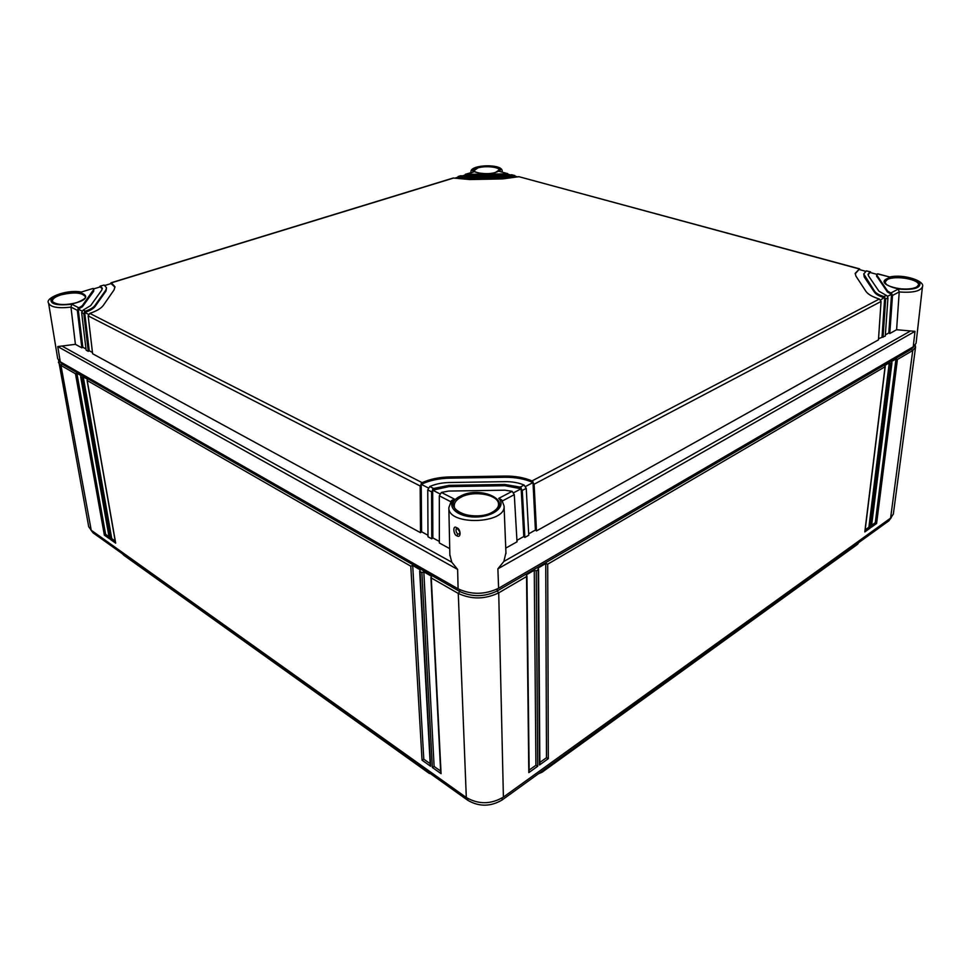 <?xml version="1.0" encoding="UTF-8"?>
<svg xmlns="http://www.w3.org/2000/svg" width="971" height="971" viewBox="0 0 971 971"><rect width="100%" height="100%" fill="white"/><g stroke="black" fill="none" stroke-linecap="round" stroke-linejoin="round"><path stroke-width="1.46" d="M432.059 774.809L123.815 555.218M857.502 544.245L542.085 772.224L538.31 773.838M858.947 542.425L857.915 543.165M542.085 772.224L856.956 544.731M542.838 770.573L542.838 771.362L539.597 772.916M430.675 773.814L428.551 772.297M124.239 555.582L429.425 773.535M123.256 554.392L122.455 553.834M891.305 517.555L888.841 520.844L502.104 799.983C490.598 806.767 479.189 806.889 467.888 800.371L93.119 532.885L90.873 529.984M914.002 346.331L911.429 349.257L497.176 590.987C484.565 597.007 472.1 597.189 459.793 591.521L62.193 364.125L59.874 361.552M915.252 345.178L915.568 347.072L912.74 350.519L897.41 359.488L876.595 523.478L875.296 522.653L871.642 525.262M915.568 347.072L893.344 514.047L890.589 518.126L503.403 797.094C490.938 804.425 478.569 804.571 466.311 797.519L91.238 530.263L88.701 526.658L58.612 360.508M876.595 523.478L871.266 527.302L891.839 362.753L890.723 363.409L870.198 528.066L864.797 531.926L885.079 366.71L547.705 564.175L548.299 758.679L539.5 764.978L538.165 569.771L536.235 570.899L537.728 766.24L528.807 772.637L526.537 576.568L498.718 592.856C485.063 599.386 471.59 599.58 458.276 593.439L431.282 577.951L441.077 773.656L432.362 767.491L421.887 572.55L420.03 571.482L430.639 766.265L422.045 760.184L410.782 566.178L87.208 380.498L115.683 543.153L110.512 539.5L81.855 377.416L80.787 376.809L109.48 538.759L104.358 535.142L75.483 373.774L60.942 365.424L58.394 362.414M104.358 535.142L105.596 534.281L76.867 373.192L75.483 373.774M421.887 572.55L423.829 571.858L431.342 576.155L431.282 577.951M410.782 566.178L412.699 565.486L420.091 569.722L420.03 571.482M81.855 377.416L83.239 376.845L87.524 379.297L87.208 380.498M76.867 373.192L81.103 375.619L80.787 376.809M548.299 758.679L546.479 757.708L545.751 563.532L547.705 564.175M546.479 757.708L539.84 762.453M539.5 764.978L539.852 763.619M538.165 569.771L538.104 567.999L545.751 563.532M526.537 576.568L526.5 574.783L534.256 570.244L536.235 570.899M891.839 362.753L891.512 361.564L895.978 358.967L897.41 359.488M885.079 366.71L884.751 365.521L889.266 362.875L890.723 363.409M534.256 570.244L535.907 765.269L529.146 770.1M895.978 358.967L875.296 522.653M889.266 362.875L868.875 527.241L865.173 529.887M537.728 766.24L535.907 765.269M528.807 772.637L529.159 771.253M871.266 527.302L871.412 526.124M870.198 528.066L868.875 527.241M864.797 531.926L864.955 530.736M441.077 773.656L440.7 772.382M440.64 771.071L434.122 766.471L423.829 571.858M432.362 767.491L434.122 766.471M109.007 536.696L105.596 534.281M115.209 541.078L111.75 538.626L83.239 376.845M430.189 763.692L423.793 759.164L412.699 565.486M109.48 538.759L109.286 537.691M110.512 539.5L111.75 538.626M115.683 543.153L115.488 542.061M430.639 766.265L430.262 765.014M422.045 760.184L423.793 759.164M887.53 296.361L891.536 294.249L888.817 332.944L889.788 333.539L892.495 295.439L891.633 293.46L891.536 294.249L887.433 292.028L876.558 275.898L877.444 273.871L889.667 277.014C903.625 273.701 925.424 281.032 922.45 286.785L916.066 343.321L913.226 346.829L498.609 588.256C484.942 594.762 471.433 594.956 458.094 588.827L60.275 361.795L57.75 346.562L75.41 344.329L70.956 307.127C58.054 308.584 50.589 307.237 48.574 303.098L57.714 358.724L60.275 361.795M508.124 174.27L507.505 173.469L507.517 174.112L502.82 174.768L470 175.435L465.34 174.95L465.327 174.319L473.787 171.855L464.769 175.132M876.679 274.927L887.555 291.033L890.832 292.987L898.296 289.079L899.219 291.931L892.495 295.439M870.951 272.73L870.065 271.868L868.062 274.271L868.535 275.922L878.925 291.191L887.081 295.852L887.943 297.842L885.285 336.051L878.549 338.673M870.065 271.868L866.399 270.873L863.753 273.956L874.616 291.276C876.06 293.315 879.18 295.087 883.962 296.58L886.256 295.378M460.509 175.787L458.603 176.504L469.782 177.572L502.832 176.904L514.096 175.387L511.705 174.744L514.096 175.387M461.031 175.763L469.843 176.576L502.82 175.921L511.705 174.744M465.862 174.282L502.808 173.967L506.959 173.457L499.167 171.345L506.959 173.457M85.387 311.157L83.797 313.645L88.3 351.368L86.14 350.191L81.637 312.541L83.215 310.052L85.387 311.157C90.169 309.506 93.325 307.637 94.867 305.562L105.839 290.062L106.507 287.756L104.128 285.061L100.062 286.142L99.722 287.04M83.215 310.052L90.643 305.634L101.737 290.135L102.283 288.266L100.474 286.178M75.41 344.329L81.867 347.861L77.316 310.332L70.944 307.091L71.805 304.239L78.882 307.843L82.207 305.792L93.811 289.334L93.131 288.423L80.86 292.186L93.131 288.423M521.124 487.818L523.782 536.538L524.862 537.436L522.277 490.44L520.177 487.139L524.146 485.051C518.611 482.721 512.203 481.58 504.944 481.652L449.16 482.526C441.902 482.696 435.433 484.031 429.765 486.532L433.612 488.486L431.597 491.86L431.755 538.832L432.848 537.91L439.353 541.454M520.177 487.139L504.956 484.48L448.966 485.354L433.612 488.486M451.479 500.575L448.845 507.615C447.643 525.966 506.401 524.097 504.046 505.879L501.776 499.956L498.718 498.378L512.154 491.338L505.005 490.185L448.578 491.071L441.368 492.443L454.367 499.07L451.479 500.587M532.958 481.616L535.409 530.069L536.478 530.943L534.111 484.213L532.023 480.924C524.219 477.586 515.176 475.96 504.896 476.069L449.537 476.943C439.268 477.174 430.141 479.079 422.154 482.66L420.164 485.998L420.516 532.691L92.621 353.735L88.167 315.891L89.769 313.378C96.639 311.036 101.142 308.377 103.302 305.404L114.056 289.916L114.942 286.736L111.386 282.84L110.597 283.702M110.973 282.804L453.239 178.009L469.648 179.55L502.844 178.895L518.89 176.686L859.578 268.858L855.172 273.361L855.961 276.165L865.986 291.434C868.013 294.347 872.468 296.871 879.35 299.007L881.049 301.471L878.464 339.862L536.478 530.943M891.633 293.46L890.832 292.987M889.788 333.539L896.597 329.727L899.219 291.968C912.728 292.951 920.472 291.227 922.45 286.785M896.597 329.727L914.998 331.342L497.88 568.836L503.864 561.444L505.94 552.681M449.852 554.647L451.77 562.209L457.632 569.419L458.094 588.827M456.625 527.726C460.642 528.285 461.686 538.723 456.819 535.774C453.396 534.936 452.486 524.461 456.625 527.726L457.062 528.515M456.467 528.285L456.953 528.455C459.453 530.688 460.303 532.521 459.501 533.953L457.851 533.977C456.103 532.484 455.605 530.603 456.37 528.333L456.455 528.273M505.757 548.117L517.021 541.818L514.29 494.652L502.456 500.927M523.782 536.538L516.936 540.361M524.862 537.436L528.758 535.264L526.246 488.352L524.146 485.051M535.409 530.069L528.685 533.807M888.817 332.944L885.37 334.874M883.027 337.313L885.649 299.044L883.962 296.58M866.399 270.873L870.514 271.819L868.062 274.769M870.429 272.584L876.922 274.344M884.787 297.053L880.636 299.978M860.027 269.768L859.59 268.858L855.16 273.858M859.505 269.622L865.695 271.297M882.044 336.731L884.69 297.842C879.447 296.313 876.048 294.456 874.495 292.271L864.239 276.978L863.753 273.956M504.896 476.069L504.92 477.283C515.674 477.186 525.02 478.958 532.97 482.575L525.614 486.447M504.92 477.283L449.585 478.157C438.856 478.412 429.413 480.463 421.256 484.335L428.32 487.94M504.956 484.48L504.981 485.706L521.136 488.801L513.659 492.722M504.981 485.706L449.015 486.592L432.702 490.185L439.887 493.851M465.34 174.95L462.002 175.982M507.517 174.112L510.77 174.986M515.249 176.2L514.63 175.399L514.642 176.042L502.844 177.717L469.806 178.385L458.106 177.171L454.671 178.227M514.642 176.042L517.98 176.953M114.991 287.222L111.07 283.556L104.819 285.474M106.507 287.756L105.997 291.033L95.024 306.545C93.374 308.766 89.927 310.72 84.708 312.431L88.531 314.373M102.295 288.763L100.183 286.894L93.629 288.909M93.811 289.334L93.689 291.251L82.377 306.775L78.226 309.118L81.989 311.036M431.755 538.832L427.993 536.769L427.762 489.894L429.765 486.532M512.154 491.338L514.29 494.652M449.731 548.639L439.353 542.971L439.317 495.817L441.368 492.443M439.317 495.817L450.665 501.679M420.516 532.691L421.596 531.78L427.98 535.252M81.867 347.861L82.826 347.242L85.994 348.977M88.3 351.368L89.259 350.749L92.476 352.509M421.208 483.376L421.596 531.78M432.653 489.214L432.848 537.91M78.882 307.843L77.316 310.332M78.093 308.341L82.826 347.242M100.183 286.894L100.062 286.142L104.128 285.061M84.574 311.642L89.259 350.749M458.603 176.504L457.535 177.353M61.938 362.741L62.193 364.125L60.942 365.424L91.238 530.263M459.72 589.688L459.793 591.521L458.276 593.439L466.311 797.519M497.128 589.057L497.176 590.987L498.718 592.856L503.403 797.094M911.635 347.764L911.429 349.257L912.74 350.519L890.589 518.126M502.056 797.992L502.104 799.983M889.06 519.23L888.841 520.844M467.816 798.49L467.888 800.371M92.852 531.404L93.119 532.885M477.805 167.947C485.087 165.531 499.531 166.963 499.07 170.071L495.598 172.353C487.345 175.484 471.578 172.11 474.006 170.69L477.805 167.947M471.129 172.535L470.935 171.843L470.947 172.595M470.935 171.843C470.085 164.366 502.626 163.529 502.189 171.066L501.934 171.964M889.776 277.208C899.595 274.999 916.442 277.973 919.816 282.597C921.115 288.023 913.942 290.183 898.296 289.079M916.927 287.076C906.307 293.23 874.555 284.394 886.79 278.859C897.155 272.948 928.604 281.323 916.927 287.076M473.787 171.855C463.859 164.827 509.52 163.905 499.167 171.345M495.72 172.353C484.092 176.2 464.951 170.884 477.453 167.376C488.826 163.65 507.979 168.748 495.72 172.353M71.805 304.239C56.452 305.901 49.557 304.02 51.147 298.607C54.716 293.91 71.381 290.353 80.86 292.186M77.146 302.503C58.005 308.742 40.843 299.748 60.603 294.14C79.161 288.132 96.699 296.677 77.146 302.503M498.718 498.378C506.486 506.122 493.802 516.863 475.984 516.997C458.154 517.409 446.126 507.056 454.367 499.07M492.576 512.3C471.7 524.037 438.152 506.461 460.521 496.108C480.584 484.978 514.217 501.352 492.576 512.3M89.769 313.378L422.154 482.66M453.736 177.996L111.386 282.84M518.89 176.686L859.117 268.906M532.023 480.924L879.35 299.007M913.226 346.829L914.998 331.342M498.609 588.256L497.88 568.836M909.791 331.378L503.864 561.444M456.819 535.774L457.851 533.977M492.151 512.287C479.395 519.813 453.457 514.557 454.258 505.903L454.258 505.903C454.185 502.529 456.479 499.604 461.14 497.14C474.054 489.967 499.288 494.822 498.536 504.507L498.536 504.507C498.524 507.299 496.412 509.884 492.212 512.263M916.503 287.137C912.267 289.042 906.174 289.516 898.199 288.557C894.679 288.314 890.759 286.979 886.45 284.552L884.969 282.173L887.276 279.599C895.08 275.048 920.059 279.393 918.457 285.11L916.575 287.088M77.025 302.491C69.839 304.53 63.176 305.015 57.058 303.947C53.029 302.43 51.487 301.532 52.434 301.253L52.434 301.253C52.276 298.898 55.141 296.762 61.003 294.868C74.027 291.87 82.134 292.477 85.314 296.701L85.314 296.701C86.201 297.927 83.445 299.857 77.049 302.479M885.649 299.044L887.943 297.842M534.111 484.213L881.049 301.471M522.277 490.44L526.246 488.352M110.949 282.816L111.07 283.556M88.167 315.891L420.164 485.998M449.537 476.943L449.585 478.157M427.762 489.894L431.597 491.86M448.966 485.354L449.015 486.592M81.637 312.541L83.797 313.645M62.654 346.416L451.77 562.209M57.75 346.562L457.632 569.419M82.207 305.792L82.377 306.775M93.519 290.293L93.689 291.251M94.867 305.562L95.024 306.545M105.839 290.062L105.997 291.033M458.081 176.54L458.106 177.171M469.782 177.572L469.806 178.385M502.832 176.904L502.844 177.717M469.976 174.622L470 175.435M502.808 173.967L502.82 174.768M876.922 275.776L876.813 276.747M887.555 291.033L887.433 292.028M864.348 276.007L864.239 276.978M874.616 291.276L874.495 292.271M857.259 544.476L858.158 543.578M124.057 555.436L123.123 554.587M539.852 763.679L538.541 569.152M529.159 771.314L526.937 575.924M871.46 526.683L891.985 362.596M865.003 531.307L885.224 366.553M430.918 577.429L440.7 772.455M80.654 376.675L109.274 538.213M87.074 380.365L115.476 542.595M419.666 570.997L430.262 765.075M502.189 171.066L502.225 172.037M448.845 507.615L449.876 555.691M504.046 505.879L505.976 553.616M80.981 291.98C65.652 289.224 44.617 298.291 48.574 303.098M460.533 175.787L458.106 176.528M889.667 277.002L877.869 273.81"/></g></svg>
